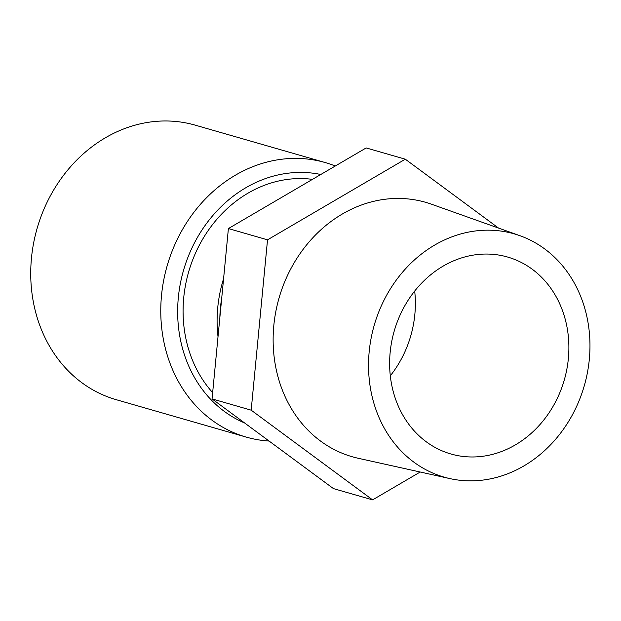 <?xml version="1.0" encoding="UTF-8"?>
<svg xmlns="http://www.w3.org/2000/svg" width="621" height="621" viewBox="0 0 621 621"><rect width="100%" height="100%" fill="white"/><g stroke="black" fill="none" stroke-linecap="round" stroke-linejoin="round"><path stroke-width="0.93" d="M335.286 166.009A142.838 123.338 106.1 0 0 325.202 162.555L195.173 125.139A142.838 123.338 106.1 0 0 37.144 228.303A142.838 123.338 106.1 0 0 116.174 399.676L246.211 437.091A142.838 123.338 106.1 0 0 269.079 441.05M325.202 162.555A142.838 123.338 106.1 0 0 235.359 175.215A142.838 123.338 106.1 0 0 171.365 366.747A142.838 123.338 106.1 0 0 246.211 437.091M320.793 174.493A130.418 112.611 106.1 0 0 245.761 187.783A130.418 112.611 106.1 0 0 177.653 310.935A130.418 112.611 106.1 0 0 244.62 422.979M405.303 159.193L366.173 147.93L228.396 228.567L212.048 398.907L333.469 488.618L372.6 499.874L251.179 410.171L267.527 239.83L405.303 159.193L498.562 228.093M420.2 472.014L372.6 499.874M449.922 478.605L358.27 458.282A132.405 114.334 -73.9 0 1 279.077 297.917A132.405 114.334 -73.9 0 1 431.393 204.169L519.824 235.662A126.583 109.304 106.1 0 0 434.638 245.093A126.583 109.304 106.1 0 0 368.827 374.424A126.583 109.304 106.1 0 0 449.922 478.605A126.583 109.304 106.1 0 0 523.868 465.944A126.583 109.304 106.1 0 0 589.95 343.266A126.583 109.304 106.1 0 0 519.824 235.662M312.472 179.36A124.208 107.254 106.1 0 0 247.95 193.201A124.208 107.254 106.1 0 0 212.646 392.619M443.138 266.122A102.473 88.485 106.1 0 0 389.724 368.137A102.473 88.485 106.1 0 0 450.916 453.99A102.473 88.485 106.1 0 0 564.287 379.982A102.473 88.485 106.1 0 0 507.59 257.04A102.473 88.485 106.1 0 0 443.138 266.122M228.396 228.567L267.527 239.83M390.306 375.806A102.473 88.485 106.1 0 0 414.688 291.055M221.759 297.731A121.103 104.569 106.1 0 0 219.85 317.618M223.599 278.604A124.208 107.254 106.1 0 0 218.018 336.745M212.048 398.907L251.179 410.171"/></g></svg>
